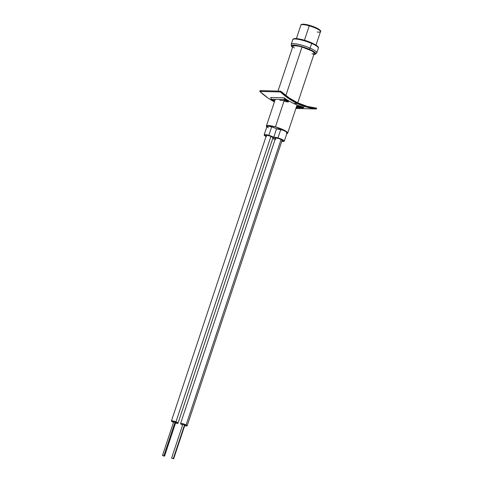 <?xml version="1.0" encoding="UTF-8"?>
<svg xmlns="http://www.w3.org/2000/svg" width="483" height="483" viewBox="0 0 483 483"><rect width="100%" height="100%" fill="white"/><g stroke="black" fill="none" stroke-linecap="round" stroke-linejoin="round"><path stroke-width="0.72" d="M316.021 45.088L320.501 31.63A10.33 1.98 -161.6 0 0 309.241 25.847L304.459 40.234L309.241 25.847A10.33 1.98 18.4 0 1 320.519 31.546A10.33 1.98 18.4 0 1 317.144 32.005M319.517 29.783L320.042 30.701A9.606 1.841 -161.6 0 0 309.567 25.351L309.241 25.847L309.543 25.327L311.354 25.901M313.129 26.523L318.75 29.197M302.062 24.404L306.216 24.536M300.885 25.201A10.33 1.98 18.4 0 1 309.241 25.847A10.33 1.98 -161.6 0 0 300.903 25.116C301.175 23.8 304.055 23.866 309.543 25.327L317.011 28.171C320.253 30.085 321.412 31.238 320.501 31.63M275.364 138.615A3.985 0.767 18.4 0 1 275.002 138.102A3.985 0.767 18.4 0 1 278.22 138.386A3.985 0.767 18.4 0 1 282.567 140.619A3.985 0.767 18.4 0 1 281.963 140.813M266.23 135.989A3.985 0.767 18.4 0 1 265.867 135.475A3.985 0.767 18.4 0 1 269.085 135.759A3.985 0.767 18.4 0 1 273.432 137.993A3.985 0.767 18.4 0 1 272.835 138.186M275.201 139.104A5.796 1.111 18.4 0 1 274.664 138.82A5.796 1.111 18.4 0 1 272.672 138.675L275.69 139.339M266.948 126.486L268.747 126.25L271.639 126.878A5.796 1.111 -161.6 0 0 266.954 126.468L264.147 134.908A5.796 1.111 18.4 0 1 268.832 135.318L271.639 126.878L274.332 127.796L276.578 128.834L273.77 137.275A5.796 1.111 18.4 0 1 277.966 137.939A5.796 1.111 18.4 0 1 284.282 141.187A5.796 1.111 18.4 0 1 281.8 141.302M266.067 136.484A5.796 1.111 18.4 0 1 264.147 134.908L266.375 136.629M284.282 141.187L287.089 132.753A5.796 1.111 -161.6 0 0 280.768 129.504L277.966 137.939L280.768 129.504A5.796 1.111 -161.6 0 0 276.578 128.834L282.917 130.211L285.664 131.436L287.095 132.734M297.769 102.837L314.24 53.311A11.236 2.155 -161.6 0 0 301.996 47.02L285.858 95.531L301.996 47.02L311.487 50.763L313.63 52.206L314.252 53.281L313.95 53.625M286.685 133.658L287.693 133.121L287.584 132.644L284.922 130.609L275.437 126.866L284.209 100.494L275.437 126.866A11.236 2.155 18.4 0 1 287.681 133.157A11.236 2.155 18.4 0 1 286.793 133.646M313.419 54.452L315.797 53.788L314.065 51.772L308.794 49.085L304.163 47.358L297.274 45.529L293.749 45.088L291.364 45.746L292.541 47.364A12.866 2.469 18.4 0 1 291.376 45.71A12.866 2.469 18.4 0 1 301.766 46.622A12.866 2.469 18.4 0 1 315.791 53.83A12.866 2.469 18.4 0 1 313.859 54.452M266.785 126.987A11.236 2.155 18.4 0 1 266.362 126.063A11.236 2.155 18.4 0 1 275.437 126.866L268.433 125.52L266.658 125.755L266.459 126.576L266.972 127.168M286.938 132.91L286.576 133.012M268.379 127.784L267.268 127.041M313.244 53.818L311.964 53.848M294.431 48.016L293.018 46.736L292.915 46.253L293.918 45.716L298.077 46.066L301.996 47.02A11.236 2.155 -161.6 0 0 292.921 46.223L277.997 91.094M276.578 128.834A5.796 1.111 -161.6 0 0 271.639 126.878L268.832 135.318A5.796 1.111 18.4 0 1 273.77 137.275L276.578 128.834M281.625 141.265L283.769 141.447L284.233 140.927L280.11 138.645L273.77 137.275L267.787 135.041L265.215 134.624L264.147 134.92M266.405 136.115L265.867 135.488L266.604 135.282L269.828 135.989L273.215 137.601L273.438 137.981L272.696 138.186M275.533 138.736L275.032 138.283L275.352 137.921L278.963 138.615L282.03 139.979L282.567 140.607L281.831 140.807M316.643 53.003A13.464 2.584 -161.6 0 0 310.11 48.119L309.561 48.819L310.11 48.119A13.464 2.584 18.4 0 1 316.763 52.804L315.84 53.673M316.763 52.804L318.315 48.149A13.464 2.584 -161.6 0 0 311.662 43.464L310.11 48.119L311.662 43.464A13.464 2.584 18.4 0 1 318.194 48.348M309.368 41.918L311.626 42.824L311.662 43.464L311.553 42.812A12.739 2.445 -161.6 0 0 293.73 39.075M315.188 44.611L317.826 46.839M294.195 38.767L296.453 38.604M298.15 38.791L307.043 41.073M292.879 39.449A13.464 2.584 18.4 0 1 311.662 43.464A13.464 2.584 -161.6 0 0 292.758 39.648C292.674 39.135 293.416 38.767 294.986 38.537C299.714 38.706 305.256 40.137 311.62 42.824C316.872 45.317 319.106 47.093 318.315 48.149M292.758 39.648L291.207 44.303A13.464 2.584 18.4 0 1 310.11 48.119A13.464 2.584 -161.6 0 0 291.327 44.104M164.534 456.181L175.758 422.432L175.112 422.009L163.888 455.759L164.534 456.181L162.469 455.493L163.888 455.759L175.112 422.009L175.462 422.48M175.395 422.993L178.034 423.138L175.963 421.834L270.921 136.381L175.963 421.834A3.478 0.67 18.4 0 1 178.028 423.186A3.478 0.67 18.4 0 1 175.558 423.036M173.494 422.347A3.478 0.67 18.4 0 1 173.488 422.347L173.494 422.347A3.478 0.67 18.4 0 1 171.423 420.995A3.478 0.67 18.4 0 1 175.963 421.834L171.658 420.85L171.682 421.393L173.488 422.347M174.339 422.172L174.001 422.015M173.693 421.762L175.112 422.009L173.693 421.75L162.469 455.493L164.534 456.163L162.463 455.505M173.663 458.784L171.598 458.138L173.663 458.784L184.886 425.058L184.56 424.78L173.337 458.524L173.663 458.802L171.598 458.113L173.337 458.524L184.615 425.106M184.615 425.638L187.12 425.867L186.112 424.919L281.076 139.448L186.112 424.919A3.478 0.67 18.4 0 1 187.156 425.813A3.478 0.67 18.4 0 1 184.687 425.656M182.622 424.974A3.478 0.67 18.4 0 1 181.602 424.509L182.701 425.004M186.112 424.919L181.439 423.464L180.551 423.682L181.602 424.509A3.478 0.67 18.4 0 1 180.557 423.615A3.478 0.67 18.4 0 1 182.634 423.669A3.478 0.67 18.4 0 1 186.112 424.919M182.822 424.394L184.56 424.78L182.828 424.37L171.598 458.113M300.837 106.326L296.647 106.212L300.837 106.326M316.673 108.186A83.317 69.045 -88.4 0 1 297.667 102.788A83.317 69.045 -88.4 0 1 280.738 91.166L260.059 90.599L280.738 91.166L280.466 91.975L259.788 91.408A83.317 69.045 91.6 0 0 274.41 101.877L267.908 97.952L259.788 91.408L260.059 90.599L259.788 91.408L280.466 91.975L280.738 91.166L288.852 97.711L297.667 102.788L307.007 106.308L316.673 108.186L316.407 108.995A83.317 69.045 -88.4 0 1 297.401 103.603A83.317 69.045 -88.4 0 1 280.466 91.975L288.586 98.52L297.401 103.603L293.749 103.501L297.401 103.603L306.735 107.117L316.407 108.995L316.673 108.186M284.94 98.423A83.317 69.045 91.6 0 0 293.749 103.501A83.317 69.045 91.6 0 0 303.082 107.015A83.317 69.045 91.6 0 0 304.042 107.28A16.253 13.47 -88.4 0 1 302.587 108.029L301.434 108.059L298.566 106.96L298.79 106.284L301.446 107.286L302.624 107.238A16.814 13.935 91.6 0 0 303.082 107.015A83.317 69.045 91.6 0 0 304.042 107.28A16.253 13.47 -88.4 0 1 302.587 108.029A2.174 1.799 -88.4 0 1 301.935 108.156A2.174 1.799 -88.4 0 1 301.434 108.059L296.079 107.908L301.434 108.059L298.566 106.96L298.79 106.284L296.405 106.924L298.79 106.284L301.446 107.286A2.174 1.799 -88.4 0 0 301.935 107.383L301.923 107.383A2.174 1.799 -88.4 0 0 302.624 107.238L301.217 107.196L302.624 107.238A16.814 13.935 -88.4 0 0 303.082 107.015A83.317 69.045 91.6 0 1 293.749 103.501A83.317 69.045 91.6 0 1 284.94 98.423A83.317 69.045 -88.4 0 1 284.089 97.826A83.317 69.045 91.6 0 0 284.94 98.423A16.814 13.935 -88.4 0 0 285.145 98.961A16.814 13.935 -88.4 0 1 284.94 98.423M270.703 97.457L284.089 97.826A16.253 13.47 91.6 0 0 284.716 99.564L285.538 100.53L279.838 100.373L285.538 100.53L288.254 102.082L285.538 100.53A2.174 1.799 -88.4 0 1 284.716 99.564A16.253 13.47 -88.4 0 1 284.089 97.826L270.703 97.457A16.253 13.47 91.6 0 0 271.337 99.196L274.531 101.515L272.158 100.162L274.954 100.235L272.158 100.162A2.174 1.799 91.6 0 1 271.337 99.196L284.716 99.564L271.337 99.196A16.253 13.47 91.6 0 1 270.703 97.457M283.974 101.213L288.254 102.082L288.484 101.406L285.978 99.957L285.145 98.961A2.174 1.799 -88.4 0 0 285.978 99.957L288.484 101.406L288.254 102.082L283.974 101.213M296.182 107.606L298.566 106.96L296.182 107.606M295.91 108.427L316.407 108.995L295.91 108.427M300.903 25.116L296.423 38.568M297.063 104.95L287.681 133.151M275.268 99.305L266.362 126.063M291.424 45.553L291.207 44.303M273.07 137.48L178.028 423.186M266.465 135.282L171.423 420.995M282.199 140.1L187.156 425.807M275.6 137.909L180.557 423.615M301.935 108.156L296.049 107.993"/></g></svg>
